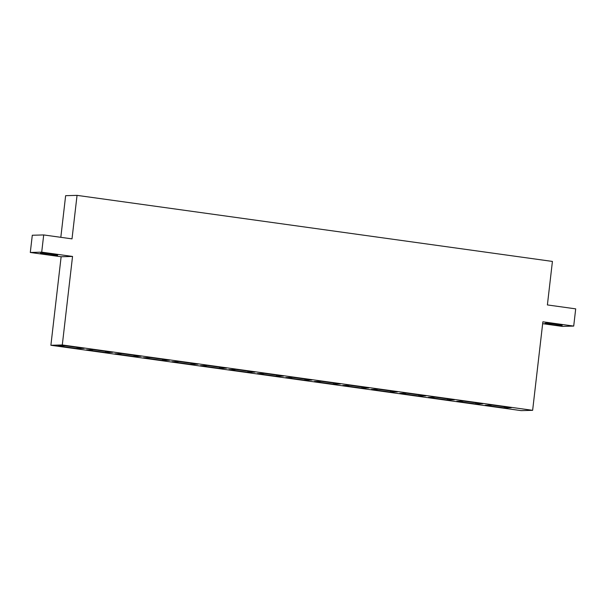 <?xml version="1.0" encoding="UTF-8"?>
<svg xmlns="http://www.w3.org/2000/svg" width="606" height="606" viewBox="0 0 606 606"><rect width="100%" height="100%" fill="white"/><g stroke="black" fill="none" stroke-linecap="round" stroke-linejoin="round"><path stroke-width="0.91" d="M475.877 402.793L475.74 403.952L456.682 401.301L463.757 401.111L482.815 403.755L475.74 403.952M447.402 398.839L447.266 399.99L428.207 397.347L435.275 397.15L454.341 399.801L447.266 399.99M418.92 394.877L418.784 396.036L399.725 393.385L406.8 393.196L425.859 395.839L418.784 396.036M390.446 390.923L390.309 392.082L371.251 389.431L378.318 389.234L397.385 391.885L390.309 392.082M361.964 386.961L361.827 388.12L342.769 385.477L349.844 385.28L368.902 387.931L361.827 388.12M333.489 383.007L333.353 384.166L314.294 381.515L321.362 381.325L340.428 383.969L333.353 384.166M305.007 379.053L304.879 380.204L285.812 377.561L292.887 377.364L311.946 380.015L304.879 380.204M276.533 375.091L276.397 376.25L257.338 373.599L264.413 373.41L283.472 376.061L276.397 376.25M248.051 371.137L247.922 372.296L228.856 369.645L235.931 369.448L254.99 372.099L247.922 372.296M219.577 367.175L219.44 368.334L200.381 365.691L207.457 365.494L226.515 368.145L219.44 368.334M191.095 363.221L190.966 364.38L171.899 361.729L178.975 361.54L198.033 364.183L190.966 364.38M162.62 359.267L162.484 360.426L143.425 357.775L150.5 357.578L169.559 360.229L162.484 360.426M134.138 355.305L134.009 356.464L114.951 353.813L122.018 353.624L141.077 356.275L134.009 356.464M105.664 351.351L105.527 352.51L86.469 349.859L93.544 349.67L112.602 352.313L105.527 352.51M41.064 253.134A8.681 0.5 6.6 0 1 50.737 253.944A8.681 0.5 6.6 0 1 57.676 255.24A8.681 0.5 6.6 0 1 48.995 254.74A8.681 0.5 6.6 0 1 40.428 253.247A8.681 0.5 6.6 0 1 41.064 253.134M77.053 348.548L57.994 345.905L65.062 345.708L84.12 348.359L77.053 348.548L77.182 347.389M504.222 407.906L485.164 405.262L492.231 405.066L511.29 407.717L504.222 407.906L504.351 406.747M545.597 323.24A8.681 0.5 6.6 0 1 555.27 324.051A8.681 0.5 6.6 0 1 562.209 325.346A8.681 0.5 6.6 0 1 553.528 324.846A8.681 0.5 6.6 0 1 544.961 323.354A8.681 0.5 6.6 0 1 545.597 323.24M573.708 326.081L542.878 321.801L532.636 410.323L62.297 344.965L72.538 256.444L41.708 252.157L43.7 234.939L72.008 238.87L77.045 195.367L552.422 261.428L547.392 304.932L575.7 308.863L573.708 326.081L562.3 326.399L542.658 323.665M532.636 410.323L521.228 410.633L50.889 345.276L62.297 344.965M43.7 234.939L32.292 235.249L30.3 252.475L61.13 256.755L50.889 345.276M77.045 195.367L65.637 195.677L60.82 237.317M41.708 252.157L30.3 252.475M72.538 256.444L61.13 256.755"/></g></svg>

